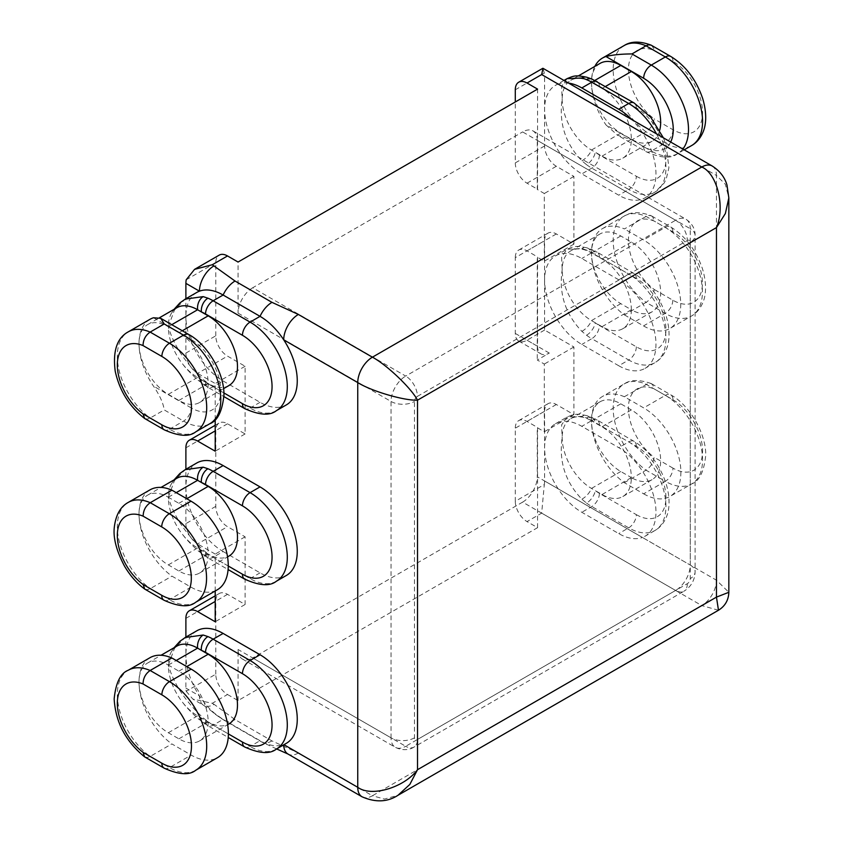 <?xml version="1.0" encoding="UTF-8"?>
<svg xmlns="http://www.w3.org/2000/svg" width="843" height="843" viewBox="0 0 843 843"><rect width="100%" height="100%" fill="white"/><g stroke="black" fill="none" stroke-linecap="round" stroke-linejoin="round"><path stroke-width="0.63" stroke-dasharray="4.21 3.16" d="M624.168 45.543A53.046 30.633 -120 0 0 613.177 69.832A53.046 30.633 -120 0 0 646.012 131.761C650.659 128.579 653.367 124.279 654.136 118.852A42.276 24.405 60 0 1 628.414 69.832A42.276 24.405 60 0 1 654.136 50.496L672.967 61.37A41.855 24.162 60 0 1 702.567 112.635A41.855 24.162 60 0 1 672.967 129.727L654.136 118.852M602.471 228.622L624.157 216.103C631.028 211.688 640.048 211.572 651.228 215.755L648.657 215.481L646.117 216.419L624.431 228.938A53.025 30.611 -120 0 0 602.471 228.622A53.025 30.611 -120 0 0 591.491 252.9A41.444 23.931 -120 0 0 570.774 250.845A41.444 23.931 -120 0 0 562.186 269.823C558.709 293.533 565.274 314.039 581.881 331.352L586.559 335.24A52.635 30.39 -120 0 0 591.786 338.686A10.78 6.217 120 0 0 599.405 325.493L636.328 346.81A41.855 24.162 60 0 0 665.928 329.718A41.855 24.162 60 0 0 636.328 278.453L599.405 257.136A41.855 24.162 60 0 0 595.253 255.071L591.491 252.9A41.444 23.931 -120 0 0 620.796 303.659L631.344 309.75A41.444 23.931 -120 0 0 602.039 258.991L595.253 255.071A10.78 7.029 112.5 0 0 591.754 249.517A10.78 7.029 112.5 0 0 586.559 250.139L581.881 248.527L567.044 249.222L561.596 257.02L562.186 269.823A41.444 23.931 -120 0 0 591.491 320.582L602.039 326.673A41.444 23.931 -120 0 0 622.766 328.728A41.444 23.931 -120 0 0 631.344 309.75A41.444 23.931 -120 0 0 652.071 311.805A41.444 23.931 -120 0 0 660.659 292.837A41.444 23.931 -120 0 0 631.344 242.067L620.796 235.977A41.444 23.931 -120 0 0 600.079 233.933A41.444 23.931 -120 0 0 591.491 252.9A53.025 30.611 -120 0 0 624.431 314.892L646.117 302.374L665.201 313.396A52.635 30.39 -120 0 0 691.513 315.999A52.635 30.39 -120 0 0 702.419 291.899A52.635 30.39 -120 0 0 665.201 227.441L646.117 216.419A53.025 30.611 -120 0 0 624.157 216.103A53.025 30.611 -120 0 0 613.177 240.381A53.025 30.611 -120 0 0 646.117 302.374C650.764 299.191 653.473 294.892 654.231 289.465A42.255 24.394 60 0 1 628.414 240.381A42.255 24.394 60 0 1 654.231 221.108L672.819 231.836A41.855 24.162 60 0 1 702.419 283.1A41.855 24.162 60 0 1 672.819 300.192L654.231 289.465M624.431 314.892L643.515 325.914A52.635 30.39 -120 0 0 669.827 328.517A52.635 30.39 -120 0 0 680.733 304.428A52.635 30.39 -120 0 0 643.515 239.96L624.431 228.938M643.662 493.84A52.635 30.39 -120 0 0 669.974 496.443A52.635 30.39 -120 0 0 680.881 472.354A52.635 30.39 -120 0 0 643.662 407.886L624.326 396.726A53.046 30.633 -120 0 0 602.482 396.463A53.046 30.633 -120 0 0 591.491 420.741A41.444 23.931 -120 0 0 570.774 418.697A41.444 23.931 -120 0 0 562.186 437.665C558.709 461.374 565.274 481.89 581.881 499.204L586.559 503.092A10.78 5.29 126.5 0 0 595.253 490.594L602.039 494.514A41.444 23.931 -120 0 0 622.766 496.569A41.444 23.931 -120 0 0 631.344 477.602A41.444 23.931 -120 0 0 652.071 479.646A41.444 23.931 -120 0 0 660.659 460.678A41.444 23.931 -120 0 0 631.344 409.919L620.796 403.829A41.444 23.931 -120 0 0 600.079 401.774A41.444 23.931 -120 0 0 591.491 420.741A41.444 23.931 -120 0 0 620.796 471.511L631.344 477.602A41.444 23.931 -120 0 0 602.039 426.843L591.491 420.752A53.046 30.633 -120 0 0 624.326 482.681L643.662 493.84L665.348 481.321A52.635 30.39 -120 0 0 691.66 483.924A52.635 30.39 -120 0 0 702.567 459.835A52.635 30.39 -120 0 0 665.348 395.367L643.662 407.886M567.044 78.662L561.596 86.471L562.186 99.274A41.444 23.931 -120 0 0 591.491 150.033L602.039 156.124A41.444 23.931 -120 0 0 622.766 158.168A41.444 23.931 -120 0 0 631.344 139.2A41.444 23.931 -120 0 0 652.071 141.255A41.444 23.931 -120 0 0 659.7 130.286M568.593 83.099A52.635 30.39 -120 0 0 558.15 84.079L716.455 175.47L716.455 580.195L642.419 537.455A52.635 30.39 -120 0 0 645.064 536.211A52.635 30.39 -120 0 0 655.97 512.112A52.635 30.39 -120 0 0 618.751 447.654L581.818 426.326A52.635 30.39 -120 0 0 555.505 423.723A52.635 30.39 -120 0 0 544.599 447.823A52.635 30.39 -120 0 0 558.15 488.803A52.635 30.39 -120 0 0 581.818 512.281L618.751 533.598A52.635 30.39 -120 0 0 642.419 537.455L544.599 480.984L544.599 411.268A16.575 9.568 60 0 1 548.034 403.681A16.575 9.568 60 0 1 556.327 404.503L573.904 414.651L573.904 346.979L544.599 330.056L544.599 240.719A16.575 9.568 60 0 1 548.034 233.132A16.575 9.568 60 0 1 556.327 233.954L573.904 244.101L573.904 176.419L556.327 166.271A16.575 9.568 60 0 1 544.599 145.965L544.599 109.421A52.635 30.39 -120 0 0 581.818 173.89L618.751 195.207A52.635 30.39 -120 0 0 645.064 197.81A52.635 30.39 -120 0 0 655.97 173.711A52.635 30.39 -120 0 0 642.419 132.73A52.635 30.39 -120 0 0 631.976 119.695M618.751 365.757A52.635 30.39 -120 0 0 645.064 368.359A52.635 30.39 -120 0 0 655.97 344.271A52.635 30.39 -120 0 0 618.751 279.802L581.818 258.485A52.635 30.39 -120 0 0 555.505 255.882A52.635 30.39 -120 0 0 544.599 279.971A52.635 30.39 -120 0 0 581.818 344.439L618.751 365.757L628.709 360.003A52.635 30.39 -120 0 0 655.032 362.606A52.635 30.39 -120 0 0 665.928 338.517A52.635 30.39 -120 0 0 628.709 274.049L618.751 279.802M144.912 757.056L147.662 757.414L150.149 756.434L171.835 743.916L191.171 755.086A52.635 30.39 -120 0 0 217.494 757.688M149.991 319.307A53.046 30.633 -120 0 0 139.011 343.586A41.444 23.931 -120 0 0 168.315 394.345L178.864 400.436A41.444 23.931 -120 0 0 199.591 402.49A41.444 23.931 -120 0 0 205.934 369.287A41.444 23.931 -120 0 0 178.864 332.764L168.315 326.673A41.444 23.931 -120 0 0 182.868 364.313A41.444 23.931 -120 0 0 197.62 377.432L201.382 379.603A10.78 5.29 126.5 0 0 202.583 383.86A10.78 5.29 126.5 0 0 207.926 383.291L203.163 379.445C185.27 362.88 173.658 345.282 168.315 326.673A41.444 23.931 -120 0 0 147.588 324.618A41.444 23.931 -120 0 0 139.011 343.586A53.046 30.633 -120 0 0 153.479 386.115C159.706 395.241 163.289 403.175 164.216 409.919L183.553 421.079A52.635 30.39 -120 0 0 209.865 423.692M144.912 418.655L147.662 419.013L150.149 418.044L164.216 409.919M149.991 489.867A53.025 30.611 -120 0 0 139.011 514.135A41.444 23.931 -120 0 0 168.315 564.905L178.864 570.996A41.444 23.931 -120 0 0 199.591 573.04A41.444 23.931 -120 0 0 205.934 539.836A41.444 23.931 -120 0 0 178.864 503.313L168.315 497.222A41.444 23.931 -120 0 0 182.868 534.862A41.444 23.931 -120 0 0 197.62 547.982L201.382 550.152A10.78 5.29 126.5 0 0 202.583 554.409A10.78 5.29 126.5 0 0 207.926 553.84L203.163 550.005C185.27 533.429 173.658 515.842 168.315 497.222A41.444 23.931 -120 0 0 147.588 495.168A41.444 23.931 -120 0 0 139.011 514.135A53.025 30.611 -120 0 0 171.951 576.138L191.024 587.149A52.635 30.39 -120 0 0 217.346 589.763M145.007 589.268L147.767 589.626L150.254 588.656L171.951 576.138M149.991 657.698A53.046 30.633 -120 0 0 139.011 681.987A41.444 23.931 -120 0 0 168.315 732.746L178.864 738.837A41.444 23.931 -120 0 0 199.591 740.892A41.444 23.931 -120 0 0 205.934 707.677A41.444 23.931 -120 0 0 178.864 671.154L168.315 665.064A41.444 23.931 -120 0 0 182.868 702.714A41.444 23.931 -120 0 0 197.62 715.823L201.382 717.994A10.78 5.29 126.5 0 0 202.583 722.251A10.78 5.29 126.5 0 0 207.926 721.692L203.163 717.846C185.27 701.281 173.658 683.684 168.315 665.064A41.444 23.931 -120 0 0 147.588 663.019A41.444 23.931 -120 0 0 139.011 681.987A53.046 30.633 -120 0 0 171.835 743.916M186.198 691.292L192.847 699.089L212.267 703.304L227.515 694.506A16.575 9.568 60 0 1 215.787 674.2L186.198 691.292A20.727 11.96 -60 0 1 185.892 688.078L185.892 654.916A52.635 30.39 -120 0 0 199.443 695.896A52.635 30.39 -120 0 0 223.121 719.385L260.044 740.702A52.635 30.39 -120 0 0 283.712 744.548A52.635 30.39 -120 0 0 286.357 743.305M276.399 581.217A52.635 30.39 60 0 1 250.076 578.604L213.153 557.286L223.121 551.533A52.635 30.39 60 0 1 185.892 487.075L185.892 469.266M215.787 674.2L215.787 601.112A16.575 9.568 60 0 1 219.222 593.525A16.575 9.568 60 0 1 227.515 594.347L245.092 604.494L245.092 536.812L227.515 526.664A16.575 9.568 60 0 1 215.787 506.358L215.787 430.562A16.575 9.568 60 0 1 219.222 422.965A16.575 9.568 60 0 1 227.515 423.787L245.092 433.945L245.092 366.262L227.515 356.115A16.575 9.568 60 0 1 215.787 335.809L185.892 353.069L185.892 316.515A52.635 30.39 -120 0 0 223.121 380.983L260.044 402.301A52.635 30.39 -120 0 0 286.357 404.903M600.079 63.373A41.444 23.931 -120 0 0 591.491 82.351A41.444 23.931 -120 0 0 620.796 133.11L631.344 139.2A41.444 23.931 -120 0 0 602.039 88.441L591.491 82.351A41.444 23.931 -120 0 0 570.774 80.296A41.444 23.931 -120 0 0 562.186 99.274C558.709 122.973 565.274 143.489 581.881 160.802L586.559 164.691A10.78 5.29 126.5 0 0 595.253 152.193A41.855 24.162 60 0 0 599.405 154.933L636.328 176.25A10.78 6.217 -60 0 1 628.709 189.454A52.635 30.39 -120 0 0 655.032 192.056A52.635 30.39 -120 0 0 665.928 167.968A52.635 30.39 -120 0 0 656.444 133.816M215.787 506.358L185.892 523.619L185.892 487.075A52.635 30.39 -120 0 1 196.798 462.976M185.892 523.619A16.575 9.568 -120 0 0 197.62 543.925L227.515 526.664M215.207 590.996L215.207 554.072L197.62 543.925M196.798 630.817A52.635 30.39 -120 0 0 185.892 654.916L185.892 637.118M185.892 353.069A16.575 9.568 -120 0 0 197.62 373.365L227.515 356.115M215.207 419.551L215.207 383.523L197.62 373.365M223.121 551.533L260.044 572.85A52.635 30.39 -120 0 0 286.357 575.463M196.798 292.426A52.635 30.39 -120 0 0 185.892 316.515L185.892 298.717M544.599 330.056L527.023 340.203A16.575 9.568 -60 0 1 518.73 341.025A16.575 9.568 -60 0 1 515.294 333.438L515.294 257.642L544.599 240.719M515.294 333.438L537.571 346.294L537.571 256.957L527.023 250.866A16.575 9.568 -120 0 0 518.73 250.055A16.575 9.568 -120 0 0 515.294 257.642M537.571 346.294A16.575 9.568 120 0 0 541.006 353.891A16.575 9.568 120 0 0 549.288 353.069L537.276 360.003L544.315 364.06L544.315 431.742L537.276 427.686L537.276 476.748L690.259 565.073L690.259 228.706L537.276 140.381L537.276 189.454L544.315 193.511L544.315 261.193L537.276 257.136L537.276 360.003M544.599 145.965L515.294 162.889L515.294 101.971M515.294 89.79L544.304 73.046A20.727 11.96 -60 0 1 544.599 76.26L558.15 84.079A52.635 30.39 -120 0 0 555.505 85.322A52.635 30.39 -120 0 0 544.599 109.421L544.599 76.26M215.787 335.809L215.787 262.71A16.575 9.568 60 0 1 219.222 255.123M515.294 162.889A16.575 9.568 -120 0 0 527.023 183.194L537.571 189.285L537.571 89.116M537.276 140.381A20.727 11.96 120 0 0 532.987 130.897A20.727 11.96 120 0 0 522.628 131.919L675.601 220.244L405.694 376.073L252.71 287.758L522.628 131.919M252.71 287.758A20.727 11.96 120 0 0 238.063 313.132L238.063 262.036M544.599 480.984A20.727 11.96 -60 0 1 544.304 484.535L515.294 501.29L515.294 428.191L544.599 411.268M227.515 694.506L238.063 700.596L537.571 527.676L527.023 521.585L541.67 513.134L544.304 484.535M541.67 513.134L701.798 605.58L372.406 795.76L298.369 753.01L271.973 740.913L235.049 719.595L214.101 704.358A20.727 11.96 -60 0 1 203.764 705.401A20.727 11.96 -60 0 1 203.732 705.391A20.727 11.96 -60 0 1 199.443 695.896L185.892 688.078M515.294 501.29A16.575 9.568 -120 0 0 527.023 521.585M537.571 527.676L537.571 427.517L527.023 421.426A16.575 9.568 -120 0 0 518.73 420.604A16.575 9.568 -120 0 0 515.294 428.191M238.063 700.596L238.063 649.5A20.727 11.96 120 0 0 242.352 658.984A20.727 11.96 120 0 0 252.71 657.962L405.694 746.287L675.601 590.448L522.628 502.133L252.71 657.962M522.628 502.133A20.727 11.96 120 0 0 537.276 476.748M573.904 244.101L544.315 261.193M573.904 176.419L544.315 193.511M245.092 366.262L215.207 383.523M245.092 433.945L215.207 451.195M573.904 414.651L544.315 431.742M573.904 346.979L544.315 364.06M245.092 536.812L215.207 554.072M245.092 604.494L215.207 621.755M176.893 307.695A41.444 23.931 -120 0 0 171.519 313.122A41.444 23.931 -120 0 0 168.315 326.673L174.48 310.013L185.154 299.149M223.88 392.922L205.534 382.332A41.855 24.162 -120 0 1 201.382 379.603L208.168 383.523A41.444 23.931 -120 0 0 228.896 385.567M176.893 478.244A41.444 23.931 -120 0 0 171.519 483.682A41.444 23.931 -120 0 0 168.315 497.222L174.48 480.573L185.154 469.699M228.242 566.001L205.534 552.892A41.855 24.162 -120 0 1 201.382 550.152L208.168 554.072A41.444 23.931 -120 0 0 228.896 556.127M176.893 646.096A41.444 23.931 -120 0 0 171.519 651.523A41.444 23.931 -120 0 0 168.315 665.064L174.48 648.415L185.154 637.55M228.39 733.926L205.534 720.733A41.855 24.162 -120 0 1 201.382 717.994L208.168 721.914A41.444 23.931 -120 0 0 228.896 723.968M168.315 732.746L197.62 715.823A10.78 4.162 130.6 0 0 198.189 718.731L207.768 725.665A10.78 6.217 120 0 0 213.153 725.138L223.121 719.385A20.727 11.96 -60 0 0 224.691 720.617L216.946 715.465C215.102 714.021 206.135 707.203 224.691 720.617A20.727 11.96 -60 0 0 235.049 719.595M168.315 564.905L197.62 547.982A10.78 4.162 130.6 0 0 198.189 550.879L207.768 557.824A10.78 6.217 120 0 0 213.153 557.286A52.635 30.39 60 0 1 207.926 553.84M168.315 394.345L197.62 377.432A10.78 4.162 130.6 0 0 198.189 380.33L207.768 387.264A10.78 6.217 120 0 0 213.153 386.737L223.121 380.983M544.304 73.046L542.966 68.315M298.369 753.01A20.727 11.96 -60 0 1 288.011 754.042M712.166 165.987A20.727 11.96 -60 0 1 716.455 175.47L725.359 184.269L728.837 197.884M718.478 610.248L701.798 605.58A20.727 11.96 -60 0 0 716.455 580.195L728.837 592.302M362.037 796.783A20.727 11.96 -60 0 0 372.406 795.76L384.471 799.069L398.001 795.276M636.328 514.651A41.855 24.162 60 0 0 665.928 497.56A41.855 24.162 60 0 0 636.328 446.295L599.405 424.977A41.855 24.162 60 0 0 595.253 422.912A10.78 7.029 112.5 0 0 591.754 417.359A10.78 7.029 112.5 0 0 586.559 417.991L581.881 416.379L567.044 417.064L561.596 424.872L562.186 437.665A41.444 23.931 -120 0 0 591.491 488.424L595.253 490.594A41.855 24.162 60 0 0 599.405 493.334L636.328 514.651A10.78 6.217 -60 0 1 628.709 527.844A52.635 30.39 -120 0 0 655.032 530.458A52.635 30.39 -120 0 0 665.928 506.358A52.635 30.39 -120 0 0 628.709 441.901L618.751 447.654M624.326 396.726L648.552 383.259L650.87 383.439L652.693 384.735L654.136 388.897L672.967 399.772A10.78 6.217 120 0 0 670.733 394.83A10.78 6.217 120 0 0 665.348 395.367L646.012 384.208A53.046 30.633 -120 0 0 624.168 383.944A53.046 30.633 -120 0 0 615.2 423.439A53.046 30.633 -120 0 0 646.012 470.162L624.326 482.681M672.967 129.727A10.78 6.217 -60 0 1 665.348 142.92L646.012 131.761L631.944 139.885L617.708 135.302L605.959 124.88L643.662 146.64A41.855 24.162 -120 0 0 670.67 142.035M594.842 66.397A53.046 30.633 -120 0 0 591.491 82.351A53.046 30.633 -120 0 0 605.959 124.88M620.796 403.829L591.491 420.752A10.78 7.829 105.7 0 0 586.833 415.652L597.171 420.046A10.78 6.217 120 0 0 591.786 420.573L581.818 426.326M620.796 235.977L591.491 252.9A10.78 7.829 105.7 0 0 586.833 247.81L597.171 252.194A10.78 6.217 120 0 0 591.786 252.731L581.818 258.485M586.559 335.24A10.78 5.29 126.5 0 0 595.253 322.753A41.855 24.162 60 0 0 599.405 325.493M636.328 176.25A41.855 24.162 60 0 0 665.928 159.169A41.855 24.162 60 0 0 636.328 107.893L599.405 86.576A41.855 24.162 60 0 0 595.253 84.521A10.78 7.029 112.5 0 0 591.754 78.957M672.967 399.772A41.855 24.162 60 0 1 702.567 451.037A41.855 24.162 60 0 1 672.967 468.118A10.78 6.217 -60 0 1 665.348 481.321L646.012 470.162C650.659 466.98 653.367 462.681 654.136 457.254A42.276 24.405 60 0 1 628.414 408.223A42.276 24.405 60 0 1 654.136 388.897M651.228 215.755L652.798 216.946L654.231 221.108M651.544 45.353L653.831 48.588L654.136 50.496M682.841 149.063A52.635 30.39 60 0 1 677.593 153.647A52.635 30.39 60 0 1 651.281 151.045L665.348 142.92A52.635 30.39 -120 0 0 691.66 145.533M672.819 300.192A10.78 6.217 -60 0 1 665.201 313.396L643.515 325.914M631.344 477.602L602.039 494.514M631.344 309.75L602.039 326.673M631.344 139.2L602.039 156.124M586.559 503.092A52.635 30.39 -120 0 0 591.786 506.527L628.709 527.844L618.751 533.598M586.559 164.691A52.635 30.39 -120 0 0 591.786 168.136L628.709 189.454L618.751 195.207M195.808 431.806A52.635 30.39 60 0 1 169.485 429.203A10.78 6.217 -60 0 1 164.1 429.74M153.479 317.758L191.171 339.529A41.855 24.162 60 0 1 220.771 390.794A41.855 24.162 60 0 1 191.171 407.886A10.78 6.217 -60 0 1 183.553 421.079L169.485 429.203L150.149 418.044A53.046 30.633 60 0 1 117.325 356.104A53.046 30.633 60 0 1 128.305 331.826M195.66 602.281A52.635 30.39 60 0 1 169.338 599.668A10.78 6.217 -60 0 1 163.953 600.205M195.808 770.207A52.635 30.39 60 0 1 169.485 767.604L150.149 756.434A53.046 30.633 60 0 1 117.325 694.506A53.046 30.633 60 0 1 128.305 670.227M276.399 410.657A52.635 30.39 60 0 1 250.076 408.054A10.78 6.217 -60 0 1 244.691 408.592M260.044 572.85L250.076 578.604A10.78 6.217 -60 0 1 244.691 579.141M276.399 749.058A52.635 30.39 60 0 1 250.076 746.455A10.78 6.217 -60 0 1 244.691 746.982M191.024 587.149L169.338 599.668L150.254 588.656A53.025 30.611 60 0 1 117.325 526.664A53.025 30.611 60 0 1 128.305 502.386M271.973 740.913A20.727 11.96 -60 0 1 261.615 741.945A20.727 11.96 -60 0 1 260.044 740.702L250.076 746.455L213.153 725.138A52.635 30.39 60 0 1 207.926 721.692M260.044 402.301L250.076 408.054L213.153 386.737A52.635 30.39 60 0 1 207.926 383.291M185.892 447.812L215.787 430.562M186.198 279.802L215.787 262.71M185.892 618.372L215.787 601.112M214.101 704.358L212.267 703.304M238.063 313.132L391.036 401.458L391.036 737.825L238.063 649.5M417.411 396.379L687.319 240.55A4.141 2.392 -60 0 1 690.259 242.236L690.259 578.604A4.141 2.392 -60 0 1 687.319 583.683L417.411 739.511A4.141 2.392 -60 0 1 414.482 737.825L414.482 401.458A4.141 2.392 -60 0 1 417.411 396.379A16.575 9.568 -120 0 0 405.694 376.073A20.727 11.96 120 0 0 391.036 401.458A16.575 9.568 180 0 0 414.482 401.458M556.327 233.954L527.023 250.866M527.023 183.194L556.327 166.271M227.515 423.787L215.207 430.899M556.327 404.503L527.023 421.426M549.288 353.069L527.023 340.203M227.515 594.347L215.207 601.449M178.864 332.764L182.309 330.772M178.864 400.436L208.168 383.523M168.315 326.673L171.761 324.681M178.864 503.313L186.777 498.74M178.864 570.996L208.168 554.072M168.315 497.222L176.229 492.649M178.864 671.154L186.777 666.592M178.864 738.837L208.168 721.914M168.315 665.064L176.229 660.501M164.1 768.131A10.78 6.217 -60 0 0 169.485 767.604L191.171 755.086M191.171 407.886L153.479 386.115M182.878 702.704C185.713 706.624 190.824 711.956 198.189 718.731L198.189 718.731A10.78 4.162 130.6 0 0 203.163 717.846M205.534 720.733A10.78 6.217 120 0 0 207.768 725.665L228.232 737.488M182.878 534.862C185.713 538.772 190.824 544.114 198.189 550.879L198.189 550.879A10.78 4.162 130.6 0 0 203.163 550.005M205.534 552.892A10.78 6.217 120 0 0 207.768 557.824L228.084 569.552M182.878 364.313C185.713 368.222 190.824 373.565 198.189 380.33L198.189 380.33A10.78 4.162 130.6 0 0 203.163 379.445M205.534 382.332A10.78 6.217 120 0 0 207.768 387.264L223.911 396.589M191.171 339.529A10.78 6.217 120 0 0 188.937 334.597M276.609 748.932L261.615 741.935A20.727 11.96 -60 0 1 261.615 741.935L224.691 720.617C212.552 712.915 211.625 710.902 211.108 710.807L203.764 705.401L192.847 699.1M414.482 737.825A16.575 9.568 180 0 1 391.036 737.825A20.727 11.96 120 0 0 395.335 747.309A20.727 11.96 120 0 0 405.694 746.287A16.575 9.568 -120 0 0 413.976 747.098L683.894 591.27A16.575 9.568 -120 0 1 675.601 590.448A20.727 11.96 120 0 0 690.259 565.073A16.575 9.568 180 0 1 695.106 571.839A16.575 9.568 180 0 1 690.259 578.604M687.319 583.683A16.575 9.568 -120 0 1 683.894 591.27C691.049 586.77 694.79 580.29 695.106 571.839L695.106 235.471A16.575 9.568 180 0 0 690.259 228.706A20.727 11.96 120 0 0 685.96 219.222A20.727 11.96 120 0 0 675.601 220.244A16.575 9.568 -120 0 1 687.319 240.55M242.352 658.984L395.335 747.309C404.766 751.998 411.995 748.458 413.976 747.098A16.575 9.568 -120 0 0 417.411 739.511M532.987 130.897L685.96 219.222C692.135 223.427 695.19 228.843 695.106 235.471A16.575 9.568 180 0 1 690.259 242.236M599.405 154.933A10.78 6.217 120 0 1 591.786 168.136L581.818 173.89M636.328 346.81A10.78 6.217 -60 0 1 628.709 360.003L591.786 338.686L581.818 344.439M636.328 278.453A10.78 6.217 120 0 0 634.094 273.522A10.78 6.217 120 0 0 628.709 274.049L591.786 252.731A52.635 30.39 -120 0 0 586.559 250.139M599.405 493.334A10.78 6.217 120 0 1 591.786 506.527L581.818 512.281M636.328 446.295A10.78 6.217 120 0 0 634.094 441.363A10.78 6.217 120 0 0 628.709 441.901L591.786 420.573A52.635 30.39 -120 0 0 586.559 417.991M605.495 86.45L602.039 88.441M620.796 133.11L591.491 150.033A10.78 4.5 133.3 0 1 581.881 160.802M594.873 80.401L591.491 82.351A10.78 7.829 105.7 0 0 586.833 77.261M631.344 242.067L602.039 258.991M620.796 303.659L591.491 320.582A10.78 4.5 133.3 0 1 581.881 331.352M631.344 409.919L602.039 426.843M620.796 471.511L591.491 488.424A10.78 4.5 133.3 0 1 581.881 499.204M672.967 468.118L654.136 457.254M672.819 231.836A10.78 6.217 120 0 0 670.585 226.904A10.78 6.217 120 0 0 665.201 227.441L643.515 239.96M643.662 146.64A10.78 6.217 -60 0 0 645.886 151.582A10.78 6.217 -60 0 0 651.281 151.045L631.944 139.885M555.505 423.723L567.054 417.053C574.03 414.24 575.263 413.228 586.833 415.652L586.833 415.652A10.78 7.829 105.7 0 0 581.881 416.379M599.405 424.977A10.78 6.217 120 0 0 597.171 420.046L634.094 441.363C648.962 450.541 659.637 464.641 666.118 483.64C671.27 501.395 668.552 512.281 666.255 517.296C663.641 523.324 659.9 527.707 655.032 530.458L645.064 536.211M555.505 255.882L567.054 249.201C574.03 246.388 575.263 245.387 586.833 247.81L586.833 247.81A10.78 7.829 105.7 0 0 581.881 248.527M599.405 257.136A10.78 6.217 120 0 0 597.171 252.194L634.094 273.522C648.962 282.7 659.637 296.799 666.118 315.798C671.27 333.543 668.552 344.439 666.255 349.455C663.641 355.472 659.9 359.866 655.032 362.606L645.064 368.359M599.405 86.576A10.78 6.217 120 0 0 597.171 81.645M636.328 107.893A10.78 6.217 120 0 0 634.094 102.962M672.967 61.37A10.78 6.217 120 0 0 670.733 56.439M651.544 383.755L670.733 394.83C689.648 405.072 706.308 433.934 705.717 455.431C704.01 471.648 699.332 481.153 691.66 483.924L669.974 496.443M684.189 149.843L677.593 153.647C671.207 158.906 660.638 158.21 645.886 151.582L617.708 135.302M651.639 215.966L670.585 226.904C685.443 236.093 696.128 250.181 702.609 269.191C707.751 286.936 705.043 297.821 702.746 302.837C700.133 308.865 696.381 313.248 691.513 315.999L669.827 328.517M652.071 479.646L622.766 496.569M652.071 311.805L622.766 328.728M652.071 141.255L622.766 158.168M663.388 137.831L666.118 145.249L668.91 167.736L666.255 178.906L664.136 183.068L655.032 192.056L645.064 197.81M199.591 402.49L223.521 388.676M147.588 324.618L159.517 317.727M199.591 573.04L227.536 556.907M147.588 495.168L161.024 487.412M199.591 740.892L227.663 724.685M147.588 663.019L161.034 655.253M174.069 647.73L171.561 651.544M174.069 479.888L171.561 483.703M174.069 309.328L171.561 313.153M215.207 595.843L219.222 593.525M215.207 425.293L219.222 422.965M518.73 250.055L548.034 233.132M518.73 341.025L541.006 353.891M518.73 420.604L548.034 403.681M563.978 80.433L555.505 85.322M578.287 75.954L570.774 80.296M600.079 233.933L570.774 250.845M600.079 401.774L570.774 418.697M651.112 383.533C639.331 379.434 630.343 379.571 624.168 383.944L602.482 396.463"/><path stroke-width="1.26" d="M659.7 130.286A41.444 23.931 -120 0 0 660.659 122.277A41.444 23.931 -120 0 0 631.344 71.518L620.796 65.427A41.444 23.931 -120 0 0 600.079 63.373L578.287 75.954M143.036 683.979A42.276 24.405 -120 0 0 117.325 703.304A42.276 24.405 -120 0 0 143.036 752.335L144.627 756.877L164.1 768.131A10.78 6.217 -60 0 1 161.867 763.2A41.855 24.162 -120 0 0 191.466 746.108A41.855 24.162 -120 0 0 161.867 694.843L143.036 683.979C143.173 678.183 145.544 673.694 150.149 670.491L171.835 657.962A53.046 30.633 -120 0 0 149.991 657.698L128.305 670.227A53.046 30.633 60 0 1 150.149 670.491L169.485 681.65L191.171 669.131L171.835 657.962M185.892 469.266L185.892 447.812A16.575 9.568 -120 0 1 189.327 440.225L215.207 425.293M215.207 601.449L197.62 611.596L215.207 621.755L215.207 590.996M197.62 611.596A16.575 9.568 -120 0 0 189.327 610.775A16.575 9.568 -120 0 0 185.892 618.372L185.892 637.118M174.069 647.73L179.907 641.312L185.249 637.498L203.163 635.021L207.926 636.591A52.635 30.39 60 0 1 213.153 639.184L250.076 660.501A52.635 30.39 60 0 1 287.294 724.959A52.635 30.39 60 0 1 276.399 749.058L286.357 743.305A52.635 30.39 -120 0 0 294.428 701.134A52.635 30.39 -120 0 0 260.044 654.748L223.121 633.43A52.635 30.39 -120 0 0 196.798 630.817L185.239 637.487M207.926 298.19A52.635 30.39 60 0 1 213.153 300.782L250.076 322.1A52.635 30.39 60 0 1 287.294 386.568A52.635 30.39 60 0 1 276.399 410.657L286.357 404.903A52.635 30.39 -120 0 0 283.712 339.824A52.635 30.39 -120 0 0 260.044 316.346L223.121 295.029A52.635 30.39 -120 0 0 199.443 291.172A52.635 30.39 -120 0 0 196.798 292.426L185.239 299.096L203.163 296.62L207.926 298.19A10.78 7.029 112.5 0 0 201.382 311.921L197.62 309.75A41.444 23.931 -120 0 0 176.893 307.695L159.517 317.727M215.207 430.899L197.62 441.047L215.207 451.195L215.207 419.551M197.62 441.047A16.575 9.568 -120 0 0 189.327 440.225M207.926 468.74A52.635 30.39 60 0 1 213.153 471.332L250.076 492.649A52.635 30.39 60 0 1 287.294 557.118A52.635 30.39 60 0 1 276.399 581.217L286.357 575.463A52.635 30.39 -120 0 0 294.428 533.282A52.635 30.39 -120 0 0 260.044 486.896L223.121 465.578A52.635 30.39 -120 0 0 196.798 462.976L185.239 469.646L203.163 467.18L207.926 468.74A10.78 7.029 112.5 0 0 201.382 482.47L197.62 480.299A41.444 23.931 -120 0 0 176.893 478.244L161.024 487.412M185.892 298.717L185.892 283.353A20.727 11.96 -60 0 1 186.198 279.802L194.564 269.36L212.267 264.744L235.049 281.035L271.973 302.352L298.369 314.45L372.406 357.19L701.798 167.019L541.67 74.563L527.023 83.025A16.575 9.568 -120 0 0 518.73 82.203A16.575 9.568 -120 0 0 515.294 89.79L515.294 101.971M194.564 269.36L219.222 255.123A16.575 9.568 60 0 1 227.515 255.945L238.063 262.036L537.571 89.116L527.023 83.025M174.069 309.328L179.907 302.911L185.249 299.096M223.521 388.676L228.896 385.567A41.444 23.931 -120 0 0 235.25 352.363A41.444 23.931 -120 0 0 208.168 315.84L201.382 311.921A41.855 24.162 -120 0 1 205.534 313.975L242.457 335.293A41.855 24.162 -120 0 1 272.057 386.568A41.855 24.162 -120 0 1 242.457 403.649A10.78 6.217 -60 0 0 244.691 408.592L223.911 396.589M174.069 479.888L179.907 473.46L185.249 469.646M227.536 556.907L228.896 556.127A41.444 23.931 -120 0 0 235.25 522.913A41.444 23.931 -120 0 0 208.168 486.39L201.382 482.47A41.855 24.162 -120 0 1 205.534 484.535L242.457 505.853A41.855 24.162 -120 0 1 272.057 557.118A41.855 24.162 -120 0 1 242.457 574.209A10.78 6.217 -60 0 0 244.691 579.141L228.084 569.552M227.663 724.685L228.896 723.968A41.444 23.931 -120 0 0 235.25 690.765A41.444 23.931 -120 0 0 208.168 654.242L197.62 648.151A41.444 23.931 -120 0 0 176.893 646.096L161.034 655.253M161.867 694.843A10.78 6.217 120 0 1 169.485 681.65A52.635 30.39 60 0 1 203.869 728.036A52.635 30.39 60 0 1 195.808 770.207L217.494 757.688A52.635 30.39 -120 0 0 225.555 715.507A52.635 30.39 -120 0 0 191.171 669.131M195.66 602.281C189.201 607.529 178.632 606.844 163.953 600.205A10.78 6.217 -60 0 1 161.719 595.274A41.855 24.162 -120 0 0 191.319 578.182A41.855 24.162 -120 0 0 161.719 526.917L143.131 516.179C143.278 510.394 145.649 505.905 150.254 502.702L169.338 513.724A52.635 30.39 60 0 1 206.556 578.182A52.635 30.39 60 0 1 195.66 602.281L217.346 589.763A52.635 30.39 -120 0 0 225.418 547.581A52.635 30.39 -120 0 0 191.024 501.195L171.951 490.183A53.025 30.611 -120 0 0 149.991 489.867L128.305 502.386A53.025 30.611 60 0 1 150.254 502.702L171.951 490.183M153.479 317.758A53.046 30.633 -120 0 0 149.991 319.307L128.305 331.826A53.046 30.633 60 0 1 150.149 332.089L164.216 323.965L160.76 318.327L153.479 317.758M207.926 636.591A10.78 7.029 112.5 0 0 201.382 650.322A41.855 24.162 -120 0 1 205.534 652.377L242.457 673.694A41.855 24.162 -120 0 1 272.057 724.959A41.855 24.162 -120 0 1 242.457 742.051A10.78 6.217 -60 0 0 244.691 746.982L228.232 737.488M143.131 516.179A42.255 24.394 -120 0 0 117.325 535.463A42.255 24.394 -120 0 0 143.131 584.536L144.743 589.088L163.953 600.205M161.867 356.452A10.78 6.217 120 0 1 169.485 343.249A52.635 30.39 60 0 1 206.704 407.717A52.635 30.39 60 0 1 195.808 431.806C189.348 437.064 178.779 436.368 164.1 429.74A10.78 6.217 -60 0 1 161.867 424.809A41.855 24.162 -120 0 0 191.466 407.717A41.855 24.162 -120 0 0 161.867 356.452L143.036 345.577C143.173 339.782 145.544 335.293 150.149 332.089L169.485 343.249L183.553 335.124L164.216 323.965M143.036 345.577A42.276 24.405 -120 0 0 117.325 364.903A42.276 24.405 -120 0 0 143.036 413.934L144.627 418.476L164.1 429.74M542.966 68.315L541.67 74.563M718.478 610.248L716.455 597.118L728.837 592.302C728.552 600.121 725.106 606.096 718.478 610.248L398.001 795.276L409.824 784.433L417.527 769.701C404.082 787.72 371.205 797.394 357.748 787.299A20.727 11.96 -60 0 0 362.037 796.783L288.011 754.042A20.727 11.96 -60 0 1 287.979 754.021A20.727 11.96 -60 0 1 283.712 744.833M728.837 592.302L728.837 197.884L725.359 213.542L716.455 227.589L417.527 400.172C404.082 400.773 371.205 391.099 357.748 382.574L283.712 339.824A20.727 11.96 -60 0 1 298.369 314.45M185.892 283.353L199.443 291.172A20.727 11.96 -60 0 1 214.101 265.798M283.954 744.696L357.748 787.299L357.748 382.574A20.727 11.96 -60 0 1 372.406 357.19C386.505 364.576 411.331 388.212 417.527 400.172L417.527 769.701L716.455 597.118L716.455 227.589C725.328 206.925 717.267 173.616 701.798 167.019A20.727 11.96 -60 0 1 712.166 165.987L542.966 68.304M631.976 119.695A52.635 30.39 -120 0 0 618.751 109.253L581.818 87.935A52.635 30.39 -120 0 0 568.593 83.099M563.978 80.433L567.054 78.652C574.03 75.838 575.263 74.827 586.833 77.261L591.754 78.957A10.78 7.029 112.5 0 0 586.559 79.59L581.881 77.977L567.044 78.662M670.67 142.035A41.855 24.162 -120 0 0 643.662 78.283L605.959 56.523A53.046 30.633 -120 0 0 602.482 58.062A53.046 30.633 -120 0 0 594.842 66.397M605.959 56.523C612.629 54.848 621.291 53.984 631.944 53.931L651.281 65.09A52.635 30.39 60 0 1 688.499 129.559A52.635 30.39 60 0 1 682.841 149.063M643.662 78.283A10.78 6.217 120 0 1 651.281 65.09L665.348 56.966A10.78 6.217 120 0 1 670.733 56.439C685.591 65.617 696.265 79.716 702.756 98.715C707.899 116.46 705.191 127.356 702.893 132.372C700.27 138.389 696.529 142.783 691.66 145.533A52.635 30.39 -120 0 0 702.567 121.434A52.635 30.39 -120 0 0 665.348 56.966L646.012 45.807L631.944 53.931M602.482 58.062L624.168 45.543A53.046 30.633 -120 0 1 646.012 45.807L648.552 44.858L651.112 45.143L670.733 56.439M188.937 334.597C207.863 344.829 224.523 373.691 223.932 395.198C222.225 411.416 217.536 420.91 209.865 423.692A52.635 30.39 -120 0 0 220.771 399.593A52.635 30.39 -120 0 0 183.553 335.124A10.78 6.217 120 0 1 188.937 334.597L160.76 318.327M227.515 255.945L212.267 264.744M242.457 335.293A10.78 6.217 120 0 1 250.076 322.1L260.044 316.346A20.727 11.96 -60 0 1 271.973 302.352M205.534 313.975A10.78 6.217 120 0 1 213.153 300.782L223.121 295.029A20.727 11.96 -60 0 1 235.049 281.035M223.88 392.922L242.457 403.649M242.457 505.853A10.78 6.217 120 0 1 250.076 492.649L260.044 486.896M205.534 484.535A10.78 6.217 120 0 1 213.153 471.332L223.121 465.578M228.242 566.001L242.457 574.209M242.457 673.694A10.78 6.217 120 0 1 250.076 660.501L260.044 654.748M205.534 652.377A10.78 6.217 120 0 1 213.153 639.184L223.121 633.43M228.39 733.926L242.457 742.051M182.309 330.772L208.168 315.84M171.761 324.681L197.62 309.75A10.78 7.482 103.2 0 1 203.163 296.62M186.777 498.74L208.168 486.39M176.229 492.649L197.62 480.299A10.78 7.482 103.2 0 1 203.163 467.18M186.777 666.592L208.168 654.242M176.229 660.501L197.62 648.151A10.78 7.482 103.2 0 1 203.163 635.021M143.036 752.335L161.867 763.2M161.719 526.917A10.78 6.217 120 0 1 169.338 513.724L191.024 501.195M143.131 584.536L161.719 595.274M143.036 413.934L161.867 424.809M656.444 133.816A52.635 30.39 -120 0 0 628.709 103.499L618.751 109.253M591.754 78.957L634.094 102.962A10.78 6.217 120 0 0 628.709 103.499L591.786 82.182L581.818 87.935M597.171 81.645A10.78 6.217 120 0 0 591.786 82.182A52.635 30.39 -120 0 0 586.559 79.59M631.344 71.518L605.495 86.45M620.796 65.427L594.873 80.401M586.833 77.261A10.78 7.829 105.7 0 0 581.881 77.977M691.66 145.533L684.189 149.843M128.305 670.227C120.507 673.167 115.786 682.735 114.163 698.91C115.502 722.072 125.649 741.397 144.627 756.877M276.399 410.657C269.939 415.915 259.37 415.22 244.691 408.592M276.399 581.217C269.939 586.465 259.37 585.769 244.691 579.141M276.399 749.058C269.939 754.306 259.37 753.621 244.691 746.982M195.808 431.806L209.865 423.692M164.1 768.131C178.853 774.77 189.412 775.455 195.808 770.207M128.305 502.386C120.454 506.654 115.797 514.915 114.321 527.17C113.036 537.813 116.439 550.816 124.532 566.19C130.159 575.727 136.893 583.356 144.743 589.088M128.305 331.826C117.008 337.938 112.646 351.078 115.217 371.247C119.569 390.857 129.379 406.611 144.627 418.476M287.979 754.021L276.609 748.932M728.837 197.884L726.972 185.049C724.748 177.23 719.806 170.876 712.166 165.987M362.037 796.783C375.472 802.652 387.464 802.146 398.001 795.276M189.327 610.775L215.207 595.843M542.808 68.304L518.73 82.203M634.094 102.962L650.785 117.303L663.388 137.831M624.168 45.543C631.059 41.138 640.037 41.012 651.112 45.143"/></g></svg>
